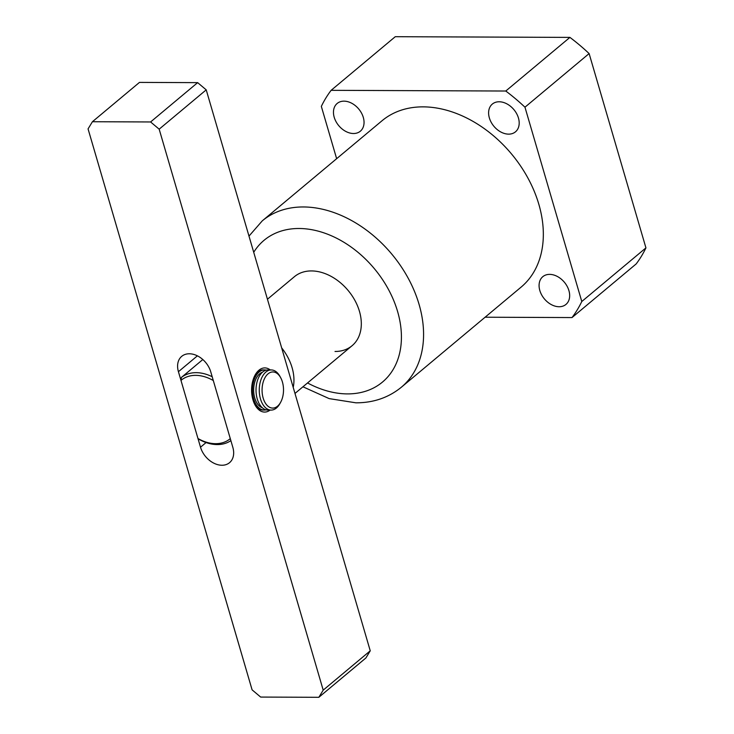 <?xml version="1.0" encoding="UTF-8"?>
<svg xmlns="http://www.w3.org/2000/svg" width="734" height="734" viewBox="0 0 734 734"><rect width="100%" height="100%" fill="white"/><g stroke="black" fill="none" stroke-linecap="round" stroke-linejoin="round"><path stroke-width="1.1" d="M335.025 351.476A44.976 32.379 -129.9 0 0 352.091 345.705A44.976 32.379 -129.9 0 0 354.944 300.49A44.976 32.379 -129.9 0 0 311.473 270.929A44.976 32.379 -129.9 0 0 294.407 276.69L267.442 299.233M499.166 101.769A18.075 13.01 -129.9 0 0 492.312 104.09A18.075 13.01 -129.9 0 0 491.165 122.257A18.075 13.01 -129.9 0 0 508.625 134.138A18.075 13.01 -129.9 0 0 515.488 131.817A18.075 13.01 -129.9 0 0 516.635 113.651A18.075 13.01 -129.9 0 0 499.166 101.769M549.638 274.378A18.075 13.01 -129.9 0 0 542.784 276.69A18.075 13.01 -129.9 0 0 541.637 294.857A18.075 13.01 -129.9 0 0 559.106 306.739A18.075 13.01 -129.9 0 0 565.96 304.417A18.075 13.01 -129.9 0 0 567.107 286.251A18.075 13.01 -129.9 0 0 549.638 274.378M344.026 101.154A18.075 13.01 -129.9 0 0 337.163 103.466A18.075 13.01 -129.9 0 0 336.025 121.633A18.075 13.01 -129.9 0 0 353.485 133.515A18.075 13.01 -129.9 0 0 360.348 131.202A18.075 13.01 -129.9 0 0 361.486 113.036A18.075 13.01 -129.9 0 0 344.026 101.154M401.342 387.24L521.094 287.132A108.421 78.052 -129.9 0 0 527.966 178.133A108.421 78.052 -129.9 0 0 423.169 106.861A108.421 78.052 -129.9 0 0 382.029 120.752L262.267 220.861A108.421 78.052 50.1 0 1 303.417 206.96A108.421 78.052 50.1 0 1 408.205 278.241A108.421 78.052 50.1 0 1 401.342 387.24C388.543 397.654 373.404 402.847 355.926 402.819L329.171 398.617L302.949 386.79M485.11 317.216L572.015 317.565L636.167 263.937A166.655 119.972 50.1 0 0 645.938 247.881L581.787 301.509L524.966 107.201A166.655 119.972 -129.9 0 0 505.772 91.025L331.117 90.328A166.655 119.972 -129.9 0 0 321.336 106.384L336.64 158.7M572.015 317.565A166.655 119.972 -129.9 0 0 581.787 301.509M645.938 247.881L589.118 53.573L524.966 107.201M331.117 90.328L395.268 36.7L569.923 37.397L505.772 91.025M569.923 37.397A166.655 119.972 50.1 0 1 589.118 53.573M281.673 347.898A44.976 32.379 50.1 0 1 292.086 367.651A44.976 32.379 50.1 0 1 293.215 387.368M230.871 440.629A40.159 28.91 50.1 0 1 199.648 439.694L197.96 438.501A38.15 27.461 -129.9 0 0 230.283 438.629L213.3 380.533A38.15 27.461 -129.9 0 0 180.977 380.405L197.96 438.501M180.977 380.405L181.436 377.414A40.159 28.91 50.1 0 1 212.181 376.726M202.813 359.541L181.436 377.414M268.057 373.845A18.075 10.726 90.2 0 0 263.167 398.067A18.075 10.726 90.2 0 0 277.516 406.205A18.075 10.726 90.2 0 0 280.645 402.269A18.075 10.726 90.2 0 0 280.746 377.845A18.075 10.726 90.2 0 0 268.057 373.845M280.645 402.269L279.902 403.617A20.075 11.918 -89.8 0 1 276.434 407.994A20.075 11.918 -89.8 0 1 271.094 410.095A20.075 11.918 -89.8 0 1 259.561 394.589A20.075 11.918 -89.8 0 1 265.91 372.037A20.075 11.918 -89.8 0 1 271.25 369.945A20.075 11.918 -89.8 0 1 280.012 376.487L280.746 377.845M271.094 410.095L267.855 410.086A20.075 11.918 -89.8 0 1 256.322 394.571A20.075 11.918 -89.8 0 1 262.68 372.028A20.075 11.918 -89.8 0 1 268.02 369.927L271.25 369.945M262.295 407.728A18.075 10.726 -89.8 0 1 253.753 392.424A18.075 10.726 -89.8 0 1 259.652 373.808A18.075 10.726 -89.8 0 1 262.442 372.239M266.084 409.856A20.075 11.918 -89.8 0 1 264.304 410.067A20.075 11.918 -89.8 0 1 252.771 394.562A20.075 11.918 -89.8 0 1 259.13 372.01A20.075 11.918 -89.8 0 1 264.46 369.918A20.075 11.918 -89.8 0 1 266.24 370.147M270.084 410.095A22.084 13.111 -89.8 0 1 254.982 404.874A22.084 13.111 -89.8 0 1 255.102 375.037A22.084 13.111 -89.8 0 1 258.928 370.22A22.084 13.111 -89.8 0 1 270.25 369.936M264.46 369.918L263.176 369.908A20.075 11.918 90.2 0 0 257.836 372.01A20.075 11.918 90.2 0 0 254.735 375.744M323.199 690.134L159.168 129.175L150.598 121.963L92.42 121.725L88.062 128.89L252.092 689.85L260.662 697.071L318.84 697.3L323.199 690.134L370.248 650.81L206.217 89.851L159.168 129.175M210.75 371.826A20.075 14.451 -129.9 0 0 197.932 356.118A20.075 14.451 -129.9 0 0 181.711 356.348A20.075 14.451 -129.9 0 0 178.426 371.698L200.51 447.208A20.075 14.451 -129.9 0 0 213.328 462.906A20.075 14.451 -129.9 0 0 229.549 462.677A20.075 14.451 -129.9 0 0 232.834 447.336L210.75 371.826M150.598 121.963L197.648 82.639L139.469 82.401L92.42 121.725M197.648 82.639L206.217 89.851M370.248 650.81L365.89 657.976L318.84 697.3M254.615 404.168A20.075 11.918 90.2 0 0 263.011 410.067L264.304 410.067M307.537 382.955A92.365 66.491 -129.9 0 0 347.43 393.901A92.365 66.491 -129.9 0 0 397.589 311.491A92.365 66.491 -129.9 0 0 299.068 228.494A92.365 66.491 -129.9 0 0 253.716 252.294M178.426 371.698L197.391 355.843M200.51 447.208L206.07 442.556M262.267 220.861L248.982 236.1M294.985 393.442L352.091 345.705"/></g></svg>
